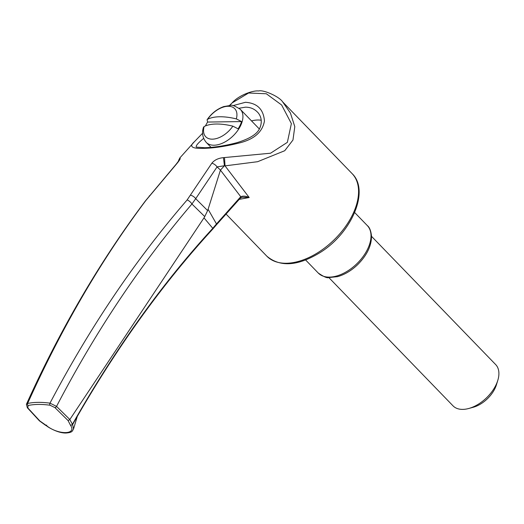 <?xml version="1.0" encoding="UTF-8"?>
<svg xmlns="http://www.w3.org/2000/svg" width="524" height="524" viewBox="0 0 524 524"><rect width="100%" height="100%" fill="white"/><g stroke="black" fill="none" stroke-linecap="round" stroke-linejoin="round"><path stroke-width="0.79" d="M241.584 121.581L236.337 118.896A50.245 21.549 25.6 0 0 207.609 119.295L207.085 119.747C211.46 113.407 217.028 109.018 223.781 106.575L230.521 105.435C231.687 104.597 234.962 105.907 240.346 109.365A23.737 14.017 135.9 0 1 240.614 125.636A23.737 14.017 135.9 0 1 223.565 142.679A23.737 14.017 135.9 0 1 206.233 142.384C202.572 137.877 201.648 132.854 203.469 127.306L204.137 126.546A50.245 21.549 -154.4 0 1 232.859 126.146L238.112 128.832A23.691 13.991 -44.1 0 0 240.156 125.197A23.691 13.991 -44.1 0 0 241.584 121.581L207.622 122.053A23.691 13.991 -44.1 0 0 205.46 125.924M207.085 119.747L207.622 122.053M233.01 105.638L245.415 102.298C257.186 103.071 263.526 109.306 264.443 121.005C262.498 132.12 253.976 139.476 238.885 143.078C223.925 146.805 210.858 148.567 199.677 148.371C191.253 148.207 189.498 145.993 194.397 141.716L179.758 158.038L180.099 158.261C180.525 158.667 179.418 160.482 176.778 163.698L145.855 200.489C100.975 260.323 61.563 327.985 27.621 403.467C33.831 402.111 41.291 402.006 49.996 403.153C89.67 327.592 135.388 259.845 187.147 199.913L211.847 163.206C214.473 159.99 218.338 158.143 223.447 157.652L270.561 153.211L287.368 142.345L291.37 123.592L281.63 104.997L266.33 93.763L248.605 93.01L232.073 102.946C238.793 95.152 253.079 90.239 258.601 90.973C263.225 89.48 279.305 96.58 282.606 101.826L290.414 113.007L294.796 126.644L292.968 140.019L284.748 150.709L257.631 161.7L225.038 165.872L249.195 197.522L239.088 199.389M240.444 196.978A1.782 1.153 44.8 0 1 240.306 198.157L240.509 197.961A1.782 1.205 48.7 0 0 240.739 196.703L220.434 170.13L224.423 165.748L217.06 166.914L195.707 198.688L207.622 210.583L208.1 209.273L216.484 223.945L240.739 196.703C243.195 195.753 246.018 196.028 249.195 197.522L242.186 197.247L240.509 197.961A1.782 1.205 48.7 0 1 240.392 198.046M220.46 170.058L217.06 166.914A5.934 3.622 -144.4 0 0 211.847 163.206M224.501 157.586L225.038 165.872L224.396 165.78M220.434 170.13L208.1 209.273M194.397 141.716L202.624 133.214M232.073 102.946L229.499 105.455M69.81 419.56L72.436 424.289C115.097 349.089 161.883 283.766 212.79 228.313L203.993 217.86L204.76 216.576L191.928 204.006C140.871 263.762 95.741 331.227 56.54 406.395L69.836 419.514L68.074 420.569L54.935 407.606L50.003 405.209C41.475 404.083 34.171 404.181 28.086 405.511L27.864 407.98L39.844 420.962L46.472 425.599C58.275 435.13 77.185 434.828 70.485 425.265L68.074 420.569M204.76 216.576L207.622 210.583M190.651 195.197A5.934 3.517 -147.5 0 1 195.707 198.688L191.928 204.006A5.934 3.151 -139.4 0 0 187.147 199.913M224.423 165.748L223.447 157.652M178.429 161.287A5.934 5.915 -52.4 0 1 180.02 158.209M178.501 161.163L180.099 158.261M46.112 425.488A1.487 0.524 125.9 0 1 45.817 425.481L39.411 420.844L27.353 407.777L26.41 404.299C60.535 328.817 100.189 261.031 145.384 200.941L176.274 164.071A5.934 3.02 41.4 0 1 176.778 163.698M371.523 236.337L495.671 364.573A29.671 17.528 135.9 0 1 497.8 380.365A29.671 17.528 135.9 0 1 496.005 384.911A29.671 17.528 135.9 0 1 468.744 408.491A29.671 17.528 135.9 0 1 453.031 405.851L328.882 277.609M70.622 425.147A1.487 1.146 -29.1 0 0 72.436 424.289L72.508 424.748L70.485 425.265M203.993 217.86L69.836 419.514M50.003 405.209A1.487 0.812 97.6 0 1 49.996 403.153L56.54 406.395A1.487 0.838 134.6 0 1 54.935 407.606M212.659 229.198L216.36 224.901A1.782 1.186 38.6 0 0 216.484 223.945L212.79 228.313A1.782 1.061 42.8 0 1 212.659 229.198C161.883 284.48 115.195 349.606 72.6 424.584L73.53 428.992L77.238 416.567M26.41 404.299L27.621 403.467A1.487 1.172 77.6 0 0 28.086 405.511M145.384 200.941A5.934 3.524 37 0 1 145.855 200.489M149.189 196.081A5.934 2.849 39 0 1 149.55 195.766M39.464 420.89L39.844 420.962M46.485 425.724L45.817 425.481M46.728 425.108L46.472 425.599M196.369 147.133L204.871 147.729C214.781 147.401 225.49 145.711 236.999 142.652C248.966 138.978 256.354 134.563 259.151 129.402C263.847 120.481 259.557 113.983 257.336 111.985L257.336 111.985C254.199 108.782 250.23 107.178 245.415 107.171L239.114 108.252M203.646 138.395C198.033 143.006 195.583 145.895 196.31 147.061M261.24 120.238A34.126 20.154 -44.1 0 0 257.841 120.003A34.126 20.154 -44.1 0 0 251.507 120.893M497.8 380.365L496.444 384.773A23.737 14.017 135.9 0 1 495.003 388.415A23.737 14.017 135.9 0 1 473.198 407.279L468.744 408.491M232.859 126.146A20.174 11.914 135.9 0 1 212.358 139.161A20.174 11.914 135.9 0 1 204.137 126.546M207.609 119.295A20.174 11.914 135.9 0 1 228.11 106.28A20.174 11.914 135.9 0 1 236.337 118.896M225.739 213.727L266.834 256.177A59.343 35.049 -44.1 0 0 333.847 240.084A59.343 35.049 -44.1 0 0 352.108 173.621L282.606 101.826M318.264 273.043A34.126 20.154 -44.1 0 0 356.798 263.788A34.126 20.154 -44.1 0 0 367.298 225.569C369.551 227.272 370.959 230.822 371.516 236.219C371.457 245.985 366.826 255.47 357.623 264.679C351.362 270.659 344.661 274.648 337.528 276.652L328.653 277.596C327.218 278.277 323.753 276.757 318.264 273.043L305.643 260.002M27.353 407.777A1.487 0.91 -42.7 0 0 27.864 407.98M206.233 142.384L211.034 147.342M240.346 109.365L259.38 129.022M179.758 158.038L178.226 161.602M176.274 164.071L178.658 160.881L178.442 161.661M266.834 256.177C280.202 267.41 298.11 266.113 320.557 252.28C351.787 232.767 369.977 190.566 352.108 173.621M216.36 224.901L240.306 198.157M73.53 428.992C72.122 430.925 73.019 432.451 65.998 433.027C56.775 433.243 45.994 425.671 46.898 426.11L46.466 425.802M354.676 212.534L367.298 225.569"/></g></svg>
